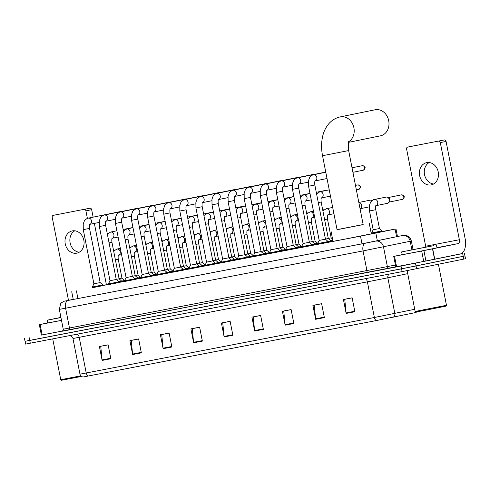 <?xml version="1.0" encoding="UTF-8"?>
<svg xmlns="http://www.w3.org/2000/svg" width="490" height="490" viewBox="0 0 490 490"><rect width="100%" height="100%" fill="white"/><g stroke="black" fill="none" stroke-linecap="round" stroke-linejoin="round"><path stroke-width="0.73" d="M140.716 278.124L137.947 278.681M156.806 275.025L154.044 275.582M172.897 271.925L170.134 272.483M188.993 268.826L186.231 269.384M205.083 265.727L202.321 266.284M221.18 262.628L218.418 263.185M237.27 259.529L234.508 260.086M253.367 256.429L250.604 256.987M269.457 253.33L266.695 253.887M285.554 250.231L282.785 250.788M301.644 247.132L298.882 247.689M317.74 244.032L314.972 244.59M382.212 231.592L371.769 233.638M124.619 281.223L121.857 281.781M137.966 278.761L135.099 279.361M154.056 275.662L151.196 276.262M170.153 272.562L167.286 273.163M186.243 269.463L183.376 270.064M196.698 263.883L199.571 263.302L202.205 265.678L202.339 266.382L202.689 266.303L199.473 266.964M218.43 263.265L215.563 263.865M234.526 260.166L231.66 260.766M250.617 257.066L247.75 257.667M261.072 251.48L263.939 250.905L266.578 253.281L266.713 253.985L267.062 253.906L263.847 254.567M282.804 250.868L279.937 251.468M298.894 247.769L296.034 248.369M314.99 244.663L312.124 245.263M331.081 241.564L328.22 242.164M121.869 281.86L119.009 282.461M199.485 267.038L188.699 269.169L189.042 269.09L188.907 268.404L199.35 266.352L199.491 267.062M215.582 263.939L205.139 265.99M121.698 218.209L122.077 218.032C122.12 218.522 121.238 217.836 121.716 222.209L115.45 223.44L126.077 277.603L132.343 276.378L135.467 279.38L124.674 281.487M231.672 260.839L221.229 262.891M119.021 282.54L108.578 284.586M183.395 270.137L172.952 272.189M151.208 276.336L140.765 278.387M167.304 273.236L156.855 275.288M247.769 257.74L237.325 259.792M263.859 254.641L253.073 256.772L253.416 256.693L253.281 256.007L263.724 253.955L263.865 254.665M279.955 251.542L269.163 253.673L269.512 253.593L269.378 252.907L279.821 250.856L279.955 251.566M296.046 248.442L285.603 250.494M312.142 245.343L301.693 247.395M328.233 242.244L317.79 244.296M102.931 285.639L92.138 287.765L92.488 287.685L92.353 286.999L102.796 284.953L102.931 285.658M92.457 287.532L360.499 236.156L395.099 229.1L382.2 231.525M108.523 284.286L102.888 285.425M371.751 233.54L371.273 233.632M332.967 241.111L331.069 241.49M413.046 249.588L411.367 241.043L363.053 250.917L65.593 308.21A7.093 3.914 -100.9 0 1 68.061 300.462L362.692 243.689L397.457 236.529M460.974 253.808L401.016 266.046L41.374 335.062M464.41 253.171L464.955 255.958L416.035 265.978L26.772 340.948M25.045 341.316L25.59 344.103L402.106 271.613L465.5 258.745L464.955 255.958L401.561 268.832L29.737 340.446L25.045 341.316L24.5 338.529M354.864 311.744L352.132 297.822L343.416 299.5L346.148 313.422L354.864 311.744M352.145 297.877L344.752 299.298L346.081 312.932A2.836 1.568 79.1 0 0 346.148 313.422M324.362 317.618L321.63 303.696L312.914 305.374L315.646 319.296L324.362 317.618M321.642 303.751L314.255 305.172L315.578 318.806A2.836 1.568 79.1 0 0 315.646 319.296M293.859 323.492L291.127 309.57L282.418 311.248L285.149 325.17L293.859 323.492M291.14 309.625L283.753 311.046L285.076 324.68A2.836 1.568 79.1 0 0 285.149 325.17M263.363 329.366L260.631 315.444L251.915 317.122L254.647 331.044L263.363 329.366M260.637 315.499L253.25 316.92L254.573 330.56A2.836 1.568 79.1 0 0 254.647 331.044M110.85 358.741L108.119 344.813L99.409 346.491L102.141 360.42L110.85 358.741M108.131 344.868L100.744 346.295L102.067 359.93A2.836 1.568 79.1 0 0 102.141 360.42M141.353 352.867L138.621 338.939L129.905 340.617L132.643 354.546L141.353 352.867M138.633 338.994L131.246 340.421L132.57 354.056A2.836 1.568 79.1 0 0 132.643 354.546M171.855 346.994L169.124 333.065L160.408 334.744L163.139 348.672L171.855 346.994M169.136 333.12L161.743 334.548L163.072 348.182A2.836 1.568 79.1 0 0 163.139 348.672M202.358 341.113L199.626 327.191L190.91 328.87L193.642 342.792L202.358 341.113M199.638 327.247L192.245 328.668L193.568 342.308A2.836 1.568 79.1 0 0 193.642 342.792M232.86 335.24L230.129 321.318L221.413 322.996L224.144 336.918L232.86 335.24M230.141 321.373L222.748 322.794L224.071 336.434A2.836 1.568 79.1 0 0 224.144 336.918M417.296 311.781L415.545 312.565L376.418 320.546L83.129 377C81.463 376.767 80.403 375.812 79.962 374.152L86.216 372.988A3.546 1.96 79.1 0 0 88.249 376.044M79.172 252.258A11.35 9.469 78.4 0 1 70.137 242.93A11.35 9.469 78.4 0 1 74.78 230.796M72.355 230.888A11.35 9.469 -101.6 0 0 72.269 230.906A11.35 9.469 -101.6 0 0 65.256 243.867A11.35 9.469 -101.6 0 0 76.728 253.165A11.35 9.469 -101.6 0 0 76.814 253.146A11.35 9.469 -101.6 0 0 83.827 240.186A11.35 9.469 -101.6 0 0 72.355 230.888M61.501 320.387L40.113 324.502L42.165 334.946L41.381 335.093L39.335 324.649L40.113 324.502M62.463 331.038L42.165 334.946M59.057 214.161A1.776 1.476 78.4 0 1 59.07 214.161A1.776 1.476 78.4 0 1 59.082 214.155L53.324 215.331A1.776 1.476 -101.6 0 0 53.312 215.337A1.776 1.476 -101.6 0 0 52.216 217.352L68.49 300.309M89.872 208.226L53.312 215.337L89.872 208.226A1.776 1.476 78.4 0 1 91.667 209.683L85.915 210.865L87.392 218.393M106.391 284.721L94.362 223.416M93.131 217.15L91.667 209.683M85.915 210.865A1.776 1.476 -101.6 0 0 84.121 209.401M47.787 322.898L39.335 324.649M81.493 376.43L61.575 380.258L60.742 379.701L80.813 375.842M60.95 317.575L47.254 320.166L60.913 317.391M61.495 320.356L47.8 322.953L47.254 320.166M60.944 317.545L52.473 319.143L60.919 317.422M380.369 135.846A13.303 11.092 -101.6 0 0 380.473 135.828A13.303 11.092 -101.6 0 0 388.693 120.632A13.303 11.092 -101.6 0 0 375.248 109.742A13.303 11.092 -101.6 0 0 375.144 109.76A13.303 11.092 -101.6 0 0 375.04 109.778M348.653 150.583L322.543 155.71L337.059 229.718L363.17 224.598L348.653 150.583C348.102 144.869 348.231 141.671 349.039 141.004M363.157 224.524L337.046 229.645M369.264 223.397L371.31 233.846L346.669 238.777L333.016 241.356L330.971 230.913M100.156 282.577L93.89 283.808L83.263 229.639L89.529 228.407C89.051 224.034 89.933 224.72 89.891 224.23L89.511 224.408M99.109 222.442L89.811 224.34A3.191 2.664 78.4 0 0 91.459 220.659A3.191 2.664 78.4 0 0 88.421 218.117A3.191 2.664 78.4 0 0 88.255 218.142A3.191 2.664 78.4 0 0 88.231 218.148L121.594 211.331A3.191 2.664 78.4 0 1 121.594 211.331A3.191 2.664 78.4 0 1 121.618 211.325A3.191 2.664 78.4 0 1 122.506 211.331M105.626 225.308L116.253 279.478L109.987 280.703L99.36 226.539L105.626 225.308C105.148 220.935 106.024 221.621 105.987 221.131L105.601 221.309M116.253 279.478L118.886 281.854L108.443 283.9L108.584 284.604M137.659 208.238A3.191 2.664 78.4 0 1 137.684 208.232A3.191 2.664 78.4 0 1 137.708 208.226A3.191 2.664 78.4 0 1 138.603 208.232M134.983 278.755L124.54 280.801L124.674 281.505M122.016 218.117A3.191 2.664 78.4 0 0 123.645 214.461A3.191 2.664 78.4 0 0 120.607 211.919A3.191 2.664 78.4 0 0 120.442 211.943A3.191 2.664 78.4 0 0 120.418 211.95L153.78 205.132A3.191 2.664 78.4 0 1 153.78 205.132A3.191 2.664 78.4 0 1 153.805 205.126A3.191 2.664 78.4 0 1 154.693 205.132M137.812 219.11L148.439 273.279L142.174 274.504L131.547 220.341L137.812 219.11C137.335 214.736 138.211 215.422 138.168 214.932L137.788 215.104M148.439 273.279L151.073 275.65L140.63 277.701L140.771 278.406M169.846 202.033A3.191 2.664 78.4 0 1 169.871 202.033A3.191 2.664 78.4 0 1 169.895 202.027A3.191 2.664 78.4 0 1 170.79 202.033M153.903 216.01L164.53 270.18L158.264 271.405L147.637 217.242L153.903 216.01C153.425 211.637 154.307 212.317 154.264 211.833L153.885 212.005M164.53 270.18L167.17 272.55L156.72 274.602L156.861 275.307M185.937 198.934A3.191 2.664 78.4 0 1 185.967 198.934A3.191 2.664 78.4 0 1 185.992 198.928A3.191 2.664 78.4 0 1 186.88 198.934M169.999 212.911L180.626 267.081L174.36 268.306L163.734 214.142L169.999 212.911C169.516 208.538 170.398 209.218 170.355 208.734L169.975 208.905M180.626 267.081L183.26 269.451L172.817 271.503L172.958 272.207M202.033 195.835A3.191 2.664 78.4 0 1 202.058 195.835A3.191 2.664 78.4 0 1 202.082 195.829A3.191 2.664 78.4 0 1 202.97 195.835M186.09 209.812L196.717 263.981L190.451 265.206L179.824 211.043L186.09 209.812C185.612 205.439 186.494 206.119 186.451 205.635L186.065 205.806M218.124 192.735A3.191 2.664 78.4 0 1 218.148 192.735A3.191 2.664 78.4 0 1 218.173 192.729A3.191 2.664 78.4 0 1 219.067 192.735M202.186 206.713L212.813 260.882L206.547 262.107L195.92 207.944L202.186 206.713C201.702 202.339 202.584 203.019 202.542 202.535L202.162 202.707M212.813 260.882L215.447 263.252L205.004 265.304L205.139 266.009M234.22 189.636A3.191 2.664 78.4 0 1 234.245 189.63A3.191 2.664 78.4 0 1 234.269 189.63A3.191 2.664 78.4 0 1 235.157 189.636M218.277 203.613L228.904 257.783L222.638 259.008L212.011 204.845L218.277 203.613C217.799 199.24 218.681 199.92 218.638 199.436L218.252 199.608M228.904 257.783L231.537 260.153L221.094 262.205L221.235 262.91M250.31 186.537A3.191 2.664 78.4 0 1 250.335 186.531A3.191 2.664 78.4 0 1 250.359 186.531A3.191 2.664 78.4 0 1 251.254 186.537M234.373 200.514L245 254.678L238.734 255.909L228.101 201.745L234.373 200.514C233.889 196.141 234.771 196.821 234.728 196.337L234.349 196.508M245 254.678L247.634 257.054L237.191 259.106L237.325 259.81M266.407 183.438A3.191 2.664 78.4 0 1 266.431 183.432A3.191 2.664 78.4 0 1 266.456 183.432A3.191 2.664 78.4 0 1 267.344 183.438M250.464 197.415L261.09 251.578L254.825 252.809L244.198 198.646L250.464 197.415C249.986 193.042 250.862 193.721 250.825 193.238L250.439 193.409M282.497 180.338A3.191 2.664 78.4 0 1 282.522 180.332A3.191 2.664 78.4 0 1 282.546 180.332A3.191 2.664 78.4 0 1 283.441 180.338M266.554 194.316L277.181 248.479L270.915 249.71L260.288 195.547L266.554 194.316C266.076 189.942 266.958 190.622 266.915 190.138L266.536 190.31M298.594 177.239A3.191 2.664 78.4 0 1 298.618 177.233A3.191 2.664 78.4 0 1 298.643 177.233A3.191 2.664 78.4 0 1 299.531 177.239M282.65 191.216L293.277 245.38L287.011 246.611L276.385 192.448L282.65 191.216C282.173 186.843 283.049 187.523 283.006 187.033L282.626 187.211M293.277 245.38L295.911 247.756L285.468 249.808L285.609 250.513M314.684 174.14A3.191 2.664 78.4 0 1 314.709 174.134A3.191 2.664 78.4 0 1 314.733 174.128A3.191 2.664 78.4 0 1 315.627 174.14M298.741 188.117L309.368 242.281L303.102 243.512L292.475 189.348L298.741 188.117C298.263 183.744 299.145 184.424 299.102 183.934L298.722 184.111M309.368 242.281L312.007 244.657L301.558 246.709L301.699 247.413M314.837 185.018L325.464 239.181L319.198 240.412L308.571 186.243L314.837 185.018C314.36 180.645 315.235 181.325 315.193 180.835L314.813 181.012M325.464 239.181L328.098 241.558L317.655 243.61L317.796 244.314M111.922 238.311L112.302 238.134C112.345 238.624 111.463 237.944 111.947 242.317L119.101 278.798L116.234 279.38M119.101 278.798L121.734 281.174L118.801 281.775M128.013 235.212L128.398 235.035C128.441 235.525 127.559 234.845 128.037 239.218L135.197 275.699L132.325 276.28M135.197 275.699L137.831 278.075L134.897 278.675M144.109 232.113L144.489 231.935C144.532 232.425 143.65 231.746 144.133 236.119L151.288 272.599L148.421 273.181M151.288 272.599L153.921 274.976L150.987 275.576M160.199 229.014L160.585 228.836C160.628 229.326 159.746 228.646 160.224 233.02L167.384 269.5L164.511 270.082M167.384 269.5L170.018 271.877L167.084 272.477M176.296 225.915L176.676 225.737C176.719 226.227 175.837 225.547 176.314 229.92L183.474 266.401L180.608 266.983M183.474 266.401L186.108 268.777L183.174 269.378M202.205 265.678L199.271 266.278M208.483 219.716L208.863 219.538C208.905 220.028 208.023 219.349 208.501 223.722L215.661 260.202L212.795 260.784M215.661 260.202L218.295 262.579L215.361 263.179M224.573 216.617L224.953 216.439C224.996 216.929 224.12 216.249 224.598 220.623L231.752 257.103L228.885 257.685M231.752 257.103L234.392 259.48L231.452 260.08M240.67 213.518L241.049 213.34C241.092 213.83 240.21 213.15 240.688 217.523L247.848 254.004L244.976 254.586M247.848 254.004L250.482 256.38L247.548 256.981M266.578 253.281L263.638 253.881M272.85 207.319L273.236 207.141C273.279 207.631 272.397 206.945 272.875 211.319L280.035 247.805L277.162 248.381M280.035 247.805L282.669 250.182L279.735 250.782M288.947 204.22L289.327 204.042C289.37 204.532 288.488 203.846 288.971 208.219L296.125 244.706L293.259 245.282M296.125 244.706L298.759 247.083L295.825 247.683M305.037 201.121L305.423 200.943C305.466 201.433 304.584 200.747 305.062 205.12L312.222 241.607L309.349 242.183M312.222 241.607L314.856 243.977L311.922 244.584M316.264 192.307L326.224 190.273A3.191 2.664 78.4 0 1 327.142 190.273M321.134 198.021L321.514 197.844C321.556 198.334 320.674 197.648 321.158 202.021L328.312 238.507L325.446 239.083M328.312 238.507L330.946 240.878L328.012 241.484M118.243 255.321L118.623 255.143C118.666 255.633 117.784 254.947 118.262 259.32L121.955 278.118L119.082 278.7M121.955 278.118L124.589 280.494L121.655 281.095M129.501 246.691A3.191 2.664 78.4 0 1 130.371 247.046A3.191 2.664 78.4 0 1 130.573 247.187L130.371 247.046M134.334 252.221L134.713 252.044C134.756 252.534 133.88 251.848 134.358 256.221L138.045 275.019L135.179 275.601M138.045 275.019L140.679 277.395L137.745 277.995M145.597 243.591A3.191 2.664 78.4 0 1 146.467 243.947A3.191 2.664 78.4 0 1 146.663 244.087L146.467 243.947M150.43 249.122L150.81 248.945C150.853 249.435 149.971 248.749 150.448 253.122L154.136 271.919L151.269 272.501M154.136 271.919L156.776 274.296L153.842 274.896M161.688 240.492A3.191 2.664 78.4 0 1 162.558 240.847A3.191 2.664 78.4 0 1 162.76 240.988L162.558 240.847M166.52 246.023L166.9 245.845C166.943 246.335 166.067 245.649 166.545 250.023L170.232 268.82L167.36 269.402M170.232 268.82L172.866 271.197L169.932 271.797M177.784 237.393A3.191 2.664 78.4 0 1 178.654 237.748A3.191 2.664 78.4 0 1 178.85 237.889L178.654 237.748M182.617 242.924L182.997 242.746C183.04 243.236 182.157 242.55 182.635 246.923L186.323 265.721L183.456 266.303M186.323 265.721L188.962 268.097L186.022 268.698M193.875 234.293A3.191 2.664 78.4 0 1 194.744 234.649A3.191 2.664 78.4 0 1 194.946 234.79M198.707 239.824L199.087 239.647C199.13 240.137 198.248 239.451 198.732 243.824L202.419 262.622L199.546 263.204M202.419 262.622L205.053 264.998L202.119 265.598M209.971 231.194A3.191 2.664 78.4 0 1 210.841 231.55A3.191 2.664 78.4 0 1 211.037 231.69L210.841 231.55M214.798 236.719L215.184 236.548C215.226 237.038 214.344 236.352 214.822 240.725L218.509 259.522L215.643 260.104M218.509 259.522L221.149 261.899L218.209 262.499M226.061 228.095A3.191 2.664 78.4 0 1 226.931 228.45A3.191 2.664 78.4 0 1 227.127 228.591M230.894 233.62L231.274 233.448C231.317 233.932 230.435 233.252 230.919 237.626L234.606 256.423L231.733 257.005M234.606 256.423L237.24 258.8L234.306 259.4M242.158 224.996A3.191 2.664 78.4 0 1 243.028 225.351A3.191 2.664 78.4 0 1 243.224 225.492L243.028 225.351M246.985 230.521L247.37 230.349C247.413 230.833 246.531 230.153 247.009 234.526L250.696 253.324L247.83 253.906M250.696 253.324L253.33 255.7L250.396 256.301M258.248 221.89A3.191 2.664 78.4 0 1 259.118 222.252A3.191 2.664 78.4 0 1 259.314 222.393M263.081 227.421L263.461 227.25C263.504 227.734 262.622 227.054 263.106 231.427L266.793 250.225L263.92 250.807M266.793 250.225L269.427 252.601L266.493 253.201M274.345 218.791A3.191 2.664 78.4 0 1 275.209 219.153A3.191 2.664 78.4 0 1 275.411 219.293M279.171 224.322L279.557 224.15C279.594 224.634 278.718 223.954 279.196 228.328L282.883 247.125L280.017 247.707M282.883 247.125L285.517 249.502L282.583 250.102M290.435 215.692A3.191 2.664 78.4 0 1 291.305 216.053A3.191 2.664 78.4 0 1 291.501 216.194M295.268 221.223L295.648 221.051C295.691 221.535 294.809 220.855 295.286 225.229L298.98 244.026L296.107 244.608M298.98 244.026L301.613 246.403L298.68 247.003M306.526 212.593A3.191 2.664 78.4 0 1 307.395 212.954A3.191 2.664 78.4 0 1 307.598 213.095L307.395 212.954M311.358 218.124L311.738 217.952C311.781 218.436 310.905 217.756 311.383 222.129L315.07 240.927L312.204 241.509M315.07 240.927L317.704 243.303L314.77 243.904M322.622 209.493A3.191 2.664 78.4 0 1 323.492 209.855A3.191 2.664 78.4 0 1 323.688 209.996M327.455 215.024L327.835 214.853C327.877 215.337 326.995 214.657 327.473 219.03L331.16 237.828L328.294 238.41M332.832 240.406L330.866 240.804M358.833 202.474L369.987 200.196A3.191 2.664 78.4 0 1 371.769 200.557A3.191 2.664 78.4 0 1 371.965 200.698L371.769 200.557M375.757 209.732L379.444 228.53L373.178 229.761L369.491 210.963L375.757 209.732C375.273 205.359 376.155 206.039 376.112 205.549L375.732 205.727M376.051 205.635A3.191 2.664 78.4 0 0 377.704 202.094A3.191 2.664 78.4 0 0 374.642 199.442A3.191 2.664 78.4 0 0 374.452 199.473L386.077 197.096A3.191 2.664 78.4 0 1 387.866 197.458A3.191 2.664 78.4 0 1 389.329 199.718A3.191 2.664 78.4 0 1 388.858 202.315A3.191 2.664 78.4 0 1 387.357 203.35L376.032 205.665M379.444 228.53L382.077 230.906L371.634 232.952L371.775 233.663M387.866 197.458L388.699 197.991A2.303 1.923 78.4 0 1 389.758 199.626A2.303 1.923 78.4 0 1 389.415 201.5L388.858 202.315M433.57 184.007A11.35 9.469 78.4 0 1 424.536 174.673A11.35 9.469 78.4 0 1 429.179 162.539M426.753 162.631A11.35 9.469 -101.6 0 0 426.668 162.649A11.35 9.469 -101.6 0 0 419.654 175.616A11.35 9.469 -101.6 0 0 431.127 184.914A11.35 9.469 -101.6 0 0 431.212 184.895A11.35 9.469 -101.6 0 0 438.225 171.929A11.35 9.469 -101.6 0 0 426.753 162.631M421.676 251.021L432.701 248.804L434.746 259.247L423.721 261.464L421.676 251.021L394.511 256.252L396.563 266.695L395.779 266.836L393.733 256.393L394.511 256.252M423.721 261.464L396.563 266.695M434.746 259.247L460.177 254.047A14.192 7.834 79.1 0 0 465.12 238.557L446.065 141.432L440.308 142.608L459.363 239.733A3.546 1.96 -100.9 0 1 458.132 243.604L432.701 248.804M413.45 145.904A1.776 1.476 78.4 0 1 413.468 145.904A1.776 1.476 78.4 0 1 413.48 145.898L407.723 147.08A1.776 1.476 -101.6 0 0 406.614 149.095L425.669 246.219A3.546 1.96 -100.9 0 1 425.779 247.089M444.271 139.969L407.711 147.08L444.271 139.969A1.776 1.476 78.4 0 1 446.065 141.432M440.308 142.608A1.776 1.476 -101.6 0 0 438.519 141.145M402.186 254.641L393.733 256.393M446.47 305.301L445.912 306.134L426.68 309.98L415.973 312.007L415.14 311.444L446.47 305.301L438.428 264.294M433.583 245.698L401.653 251.909L433.583 245.698M436.461 245.08L437.007 247.867L414.601 252.35L402.198 254.696L401.653 251.909M408.893 250.457L431.243 246.109L408.893 250.457M77.916 298.539L76.409 290.87M396.606 236.78L395.099 229.1M377.343 240.798L375.836 233.118M362.006 243.824L360.499 236.156M395.773 266.805L68.863 329.99A1.776 0.98 79.1 0 0 69.482 328.049L65.593 308.21L59.339 309.374L63.235 329.213L395.424 265.041M68.061 300.462L365.522 243.175L399.938 236.021A7.093 3.914 -100.9 0 1 399.963 236.015M389.329 268.146A1.776 1.629 78.2 0 1 387.394 266.713L383.499 246.874A7.093 6.505 -101.8 0 0 375.744 241.147M68.863 329.99L62.022 331.246M29.186 337.659L30.282 343.227M401.016 266.046L402.106 271.613M415.483 263.191L416.58 268.759M462.676 253.544L463.773 259.112M365.522 243.175A7.093 3.914 -100.9 0 0 363.053 250.917L366.943 270.762A1.776 0.98 79.1 0 1 366.324 272.697M402.468 235.574A7.093 6.505 -101.8 0 1 410.216 241.294L411.888 249.814M399.913 236.027A7.093 3.914 -100.9 0 1 399.938 236.021L404.195 235.316L406.774 235.721C406.786 235.696 409.977 236.425 411.367 241.043M67.124 307.892L62.126 308.822M80.758 337.028L75.754 337.959M365.136 278.737A3.546 1.96 -100.9 0 1 367.39 281.842L72.973 338.504L79.962 374.152M393.188 317.232A3.546 3.252 -101.8 0 0 394.83 313.441L387.835 277.793L367.39 281.842L374.378 317.489L414.718 309.294M415.545 312.565A3.546 3.252 -101.8 0 0 416.329 311.952M376.418 320.546A3.546 1.96 -100.9 0 1 374.378 317.489L86.216 372.988L79.221 337.341A3.546 1.96 -100.9 0 0 76.973 334.235M407.723 273.647L387.835 277.793A3.546 3.252 78.2 0 1 389.372 274.069M232.762 334.756L224.071 336.434M202.26 340.63L193.568 342.308M171.763 346.51L163.072 348.182M141.261 352.384L132.57 354.056M110.758 358.257L102.067 359.93M263.265 328.882L254.573 330.56M293.767 323.008L285.076 324.68M324.27 317.134L315.578 318.806M354.772 311.26L346.081 312.932M322.543 155.71C321.238 149.04 321.269 142.627 322.622 136.471C323.682 131.7 325.679 127.535 328.612 123.97C331.73 120.283 335.638 117.919 340.342 116.871A13.303 11.092 78.4 0 1 340.446 116.853A13.303 11.092 78.4 0 1 353.382 125.832A13.303 11.092 78.4 0 1 348.751 141.714M99.36 226.539L99.323 220.892L100.352 218.087C99.985 217.695 103.917 214.522 104.321 215.049A3.191 2.664 78.4 0 1 104.346 215.043A3.191 2.664 78.4 0 1 104.511 215.018A3.191 2.664 78.4 0 1 107.555 217.56A3.191 2.664 78.4 0 1 105.92 221.217M131.547 220.341L131.51 214.694L132.539 211.888C132.171 211.496 136.104 208.324 136.508 208.85A3.191 2.664 78.4 0 1 136.532 208.844A3.191 2.664 78.4 0 1 136.698 208.82A3.191 2.664 78.4 0 1 139.742 211.362A3.191 2.664 78.4 0 1 138.107 215.018M147.637 217.242L147.6 211.594L148.635 208.789C148.262 208.397 152.194 205.224 152.604 205.751A3.191 2.664 78.4 0 1 152.629 205.745A3.191 2.664 78.4 0 1 152.794 205.72A3.191 2.664 78.4 0 1 155.832 208.262A3.191 2.664 78.4 0 1 154.203 211.919M163.734 214.142L163.697 208.495L164.726 205.69C164.358 205.298 168.291 202.125 168.695 202.652A3.191 2.664 78.4 0 1 168.719 202.646A3.191 2.664 78.4 0 1 168.885 202.621A3.191 2.664 78.4 0 1 171.929 205.163A3.191 2.664 78.4 0 1 170.293 208.82M179.824 211.043L179.787 205.396L180.822 202.591C180.449 202.199 184.381 199.026 184.791 199.553A3.191 2.664 78.4 0 1 184.816 199.546A3.191 2.664 78.4 0 1 184.981 199.522A3.191 2.664 78.4 0 1 188.019 202.064A3.191 2.664 78.4 0 1 186.39 205.72M195.92 207.944L195.884 202.297L196.913 199.491C196.539 199.099 200.477 195.92 200.882 196.453A3.191 2.664 78.4 0 1 200.906 196.447A3.191 2.664 78.4 0 1 201.071 196.423A3.191 2.664 78.4 0 1 204.11 198.964A3.191 2.664 78.4 0 1 202.48 202.621M212.011 204.845L211.974 199.197L213.003 196.392C212.636 196 216.568 192.821 216.978 193.354A3.191 2.664 78.4 0 1 217.003 193.348A3.191 2.664 78.4 0 1 217.168 193.323A3.191 2.664 78.4 0 1 220.206 195.865A3.191 2.664 78.4 0 1 218.577 199.516M228.101 201.745L228.071 196.098L229.1 193.293C228.726 192.901 232.664 189.722 233.069 190.255A3.191 2.664 78.4 0 1 233.093 190.249A3.191 2.664 78.4 0 1 233.258 190.224A3.191 2.664 78.4 0 1 236.296 192.766A3.191 2.664 78.4 0 1 234.667 196.417M244.198 198.646L244.161 192.999L245.19 190.194C244.822 189.802 248.755 186.623 249.159 187.156A3.191 2.664 78.4 0 1 249.19 187.149A3.191 2.664 78.4 0 1 249.355 187.125A3.191 2.664 78.4 0 1 252.393 189.667A3.191 2.664 78.4 0 1 250.757 193.317M260.288 195.547L260.257 189.9L261.286 187.094C260.913 186.702 264.845 183.523 265.255 184.056A3.191 2.664 78.4 0 1 265.28 184.05A3.191 2.664 78.4 0 1 265.445 184.026A3.191 2.664 78.4 0 1 268.483 186.568A3.191 2.664 78.4 0 1 266.854 190.218M276.385 192.448L276.348 186.8L277.377 183.995C277.009 183.603 280.942 180.424 281.346 180.957A3.191 2.664 78.4 0 1 281.37 180.951A3.191 2.664 78.4 0 1 281.536 180.926A3.191 2.664 78.4 0 1 284.58 183.468A3.191 2.664 78.4 0 1 282.944 187.119M292.475 189.348L292.438 183.701L293.473 180.89C293.1 180.504 297.032 177.325 297.442 177.858A3.191 2.664 78.4 0 1 297.467 177.852A3.191 2.664 78.4 0 1 297.632 177.827A3.191 2.664 78.4 0 1 300.67 180.369A3.191 2.664 78.4 0 1 299.041 184.02M352.028 167.794L362.306 165.694A2.303 1.923 78.4 0 1 362.306 165.694A2.303 1.923 78.4 0 1 362.324 165.687A2.303 1.274 79.1 0 0 362.324 165.687A2.303 1.923 78.4 0 1 364.652 167.574A2.303 1.923 78.4 0 1 363.231 170.208A2.303 1.923 78.4 0 1 363.213 170.214M362.349 165.681A2.303 1.274 79.1 0 0 362.33 165.687C365.73 166.52 366.03 168.027 363.231 170.208L352.916 172.321M308.571 186.243L308.535 180.602L309.564 177.79C309.196 177.405 313.128 174.226 313.533 174.758A3.191 2.664 78.4 0 1 313.557 174.752A3.191 2.664 78.4 0 1 313.723 174.728A3.191 2.664 78.4 0 1 316.767 177.27A3.191 2.664 78.4 0 1 315.131 180.92M107.353 234.104L110.642 232.058A3.191 2.664 78.4 0 1 110.832 232.027A3.191 2.664 78.4 0 1 113.894 234.679A3.191 2.664 78.4 0 1 112.241 238.22M111.947 242.317L109.074 242.893M123.443 231.004L126.739 228.959A3.191 2.664 78.4 0 1 126.928 228.928A3.191 2.664 78.4 0 1 129.991 231.58A3.191 2.664 78.4 0 1 128.337 235.12M128.037 239.218L125.171 239.794M139.54 227.905L142.829 225.859A3.191 2.664 78.4 0 1 143.019 225.829A3.191 2.664 78.4 0 1 146.081 228.481A3.191 2.664 78.4 0 1 144.428 232.021M144.133 236.119L141.261 236.695M155.63 224.806L158.925 222.76A3.191 2.664 78.4 0 1 159.115 222.73A3.191 2.664 78.4 0 1 162.178 225.382A3.191 2.664 78.4 0 1 160.524 228.922M160.224 233.02L157.357 233.595M171.721 221.707L175.016 219.661A3.191 2.664 78.4 0 1 175.206 219.63A3.191 2.664 78.4 0 1 178.268 222.282A3.191 2.664 78.4 0 1 176.614 225.823M176.314 229.92L173.448 230.496M187.817 218.607L191.106 216.562A3.191 2.664 78.4 0 1 191.296 216.531A3.191 2.664 78.4 0 1 194.365 219.183A3.191 2.664 78.4 0 1 192.705 222.723M192.386 222.815L192.772 222.638C192.809 223.128 191.933 222.448 192.411 226.821L189.538 227.397M203.907 215.508L207.203 213.456A3.191 2.664 78.4 0 1 207.393 213.432A3.191 2.664 78.4 0 1 210.455 216.084A3.191 2.664 78.4 0 1 208.801 219.624M208.501 223.722L205.635 224.298M220.004 212.409L223.293 210.357A3.191 2.664 78.4 0 1 223.483 210.326A3.191 2.664 78.4 0 1 226.552 212.985A3.191 2.664 78.4 0 1 224.892 216.525M224.598 220.623L221.725 221.198M236.094 209.31L239.389 207.258A3.191 2.664 78.4 0 1 239.579 207.227A3.191 2.664 78.4 0 1 242.642 209.885A3.191 2.664 78.4 0 1 240.988 213.426M240.688 217.523L237.822 218.099M252.191 206.21L255.48 204.159A3.191 2.664 78.4 0 1 255.67 204.128A3.191 2.664 78.4 0 1 258.732 206.786A3.191 2.664 78.4 0 1 257.079 210.326M256.76 210.418L257.14 210.241C257.183 210.731 256.307 210.051 256.785 214.418L253.912 215M268.281 203.111L271.576 201.059A3.191 2.664 78.4 0 1 271.766 201.029A3.191 2.664 78.4 0 1 274.829 203.687A3.191 2.664 78.4 0 1 273.175 207.227M272.875 211.319L270.008 211.9M284.378 200.012L287.667 197.96A3.191 2.664 78.4 0 1 287.857 197.929A3.191 2.664 78.4 0 1 290.919 200.588A3.191 2.664 78.4 0 1 289.265 204.128M288.971 208.219L286.099 208.801M300.468 196.913L303.763 194.861A3.191 2.664 78.4 0 1 303.953 194.83A3.191 2.664 78.4 0 1 307.016 197.488A3.191 2.664 78.4 0 1 305.362 201.029M305.062 205.12L302.195 205.702M357.712 184.932A2.303 1.923 78.4 0 1 357.731 184.926A2.303 1.923 78.4 0 1 357.749 184.92A2.303 1.274 79.1 0 0 357.755 184.92A2.303 1.274 79.1 0 0 357.749 184.92A2.303 1.923 78.4 0 1 360.077 186.812A2.303 1.923 78.4 0 1 358.649 189.446A2.303 1.923 78.4 0 1 358.637 189.446L356.365 189.912M316.565 193.813L319.854 191.762A3.191 2.664 78.4 0 1 320.043 191.731A3.191 2.664 78.4 0 1 323.106 194.389A3.191 2.664 78.4 0 1 321.452 197.929M321.158 202.021L318.286 202.603M113.668 251.113L116.963 249.061A3.191 2.664 78.4 0 1 117.153 249.03A3.191 2.664 78.4 0 1 120.215 251.689A3.191 2.664 78.4 0 1 118.562 255.229M118.262 259.32L115.395 259.902M129.764 248.014L133.053 245.962A3.191 2.664 78.4 0 1 133.243 245.931A3.191 2.664 78.4 0 1 136.312 248.589A3.191 2.664 78.4 0 1 134.652 252.13M134.358 256.221L131.485 256.803M145.855 244.914L149.15 242.862A3.191 2.664 78.4 0 1 149.34 242.832A3.191 2.664 78.4 0 1 152.402 245.49A3.191 2.664 78.4 0 1 150.749 249.03M150.448 253.122L147.582 253.704M161.951 241.815L165.24 239.763A3.191 2.664 78.4 0 1 165.43 239.733A3.191 2.664 78.4 0 1 168.499 242.391A3.191 2.664 78.4 0 1 166.839 245.931M166.545 250.023L163.672 250.604M178.042 238.716L181.337 236.664A3.191 2.664 78.4 0 1 181.527 236.633A3.191 2.664 78.4 0 1 184.589 239.292A3.191 2.664 78.4 0 1 182.935 242.832M182.635 246.923L179.769 247.505M194.138 235.617L197.427 233.565A3.191 2.664 78.4 0 1 197.617 233.534A3.191 2.664 78.4 0 1 200.68 236.192A3.191 2.664 78.4 0 1 199.026 239.733M198.732 243.824L195.859 244.406M210.228 232.517L213.524 230.465A3.191 2.664 78.4 0 1 213.714 230.435A3.191 2.664 78.4 0 1 216.776 233.093A3.191 2.664 78.4 0 1 215.122 236.633M214.822 240.725L211.956 241.307M226.325 229.418L229.614 227.366A3.191 2.664 78.4 0 1 229.804 227.336A3.191 2.664 78.4 0 1 232.866 229.994A3.191 2.664 78.4 0 1 231.213 233.534M230.919 237.626L228.046 238.207M242.415 226.319L245.711 224.267A3.191 2.664 78.4 0 1 245.9 224.236A3.191 2.664 78.4 0 1 248.963 226.888A3.191 2.664 78.4 0 1 247.309 230.435M247.009 234.526L244.143 235.108M258.506 223.22L261.801 221.168A3.191 2.664 78.4 0 1 261.991 221.137A3.191 2.664 78.4 0 1 265.053 223.789A3.191 2.664 78.4 0 1 263.4 227.336M263.106 231.427L260.233 232.009M274.602 220.114L277.891 218.068A3.191 2.664 78.4 0 1 278.081 218.038A3.191 2.664 78.4 0 1 281.15 220.69A3.191 2.664 78.4 0 1 279.49 224.236M279.196 228.328L276.329 228.91M290.693 217.015L293.988 214.969A3.191 2.664 78.4 0 1 294.178 214.939A3.191 2.664 78.4 0 1 297.24 217.591A3.191 2.664 78.4 0 1 295.586 221.131M295.286 225.229L292.42 225.81M306.789 213.916L310.078 211.87A3.191 2.664 78.4 0 1 310.268 211.839A3.191 2.664 78.4 0 1 313.337 214.491A3.191 2.664 78.4 0 1 311.677 218.032M311.383 222.129L308.51 222.711M322.879 210.816L326.175 208.771A3.191 2.664 78.4 0 1 326.365 208.74A3.191 2.664 78.4 0 1 329.427 211.392A3.191 2.664 78.4 0 1 327.773 214.932M327.473 219.03L324.607 219.612M358.839 202.523A3.191 2.664 78.4 0 1 361.614 205.194A3.191 2.664 78.4 0 1 360.052 208.697M401.414 194.867A2.303 1.923 78.4 0 1 401.433 194.861A2.303 1.923 78.4 0 1 401.451 194.861A2.303 1.274 79.1 0 0 401.457 194.855A2.303 1.274 79.1 0 0 401.451 194.861A2.303 1.923 78.4 0 1 403.778 196.747A2.303 1.923 78.4 0 1 402.357 199.381A2.303 1.923 78.4 0 1 402.339 199.381L388.999 202.113M459.363 239.733L425.669 246.219M458.132 243.604L436.976 247.677M434.557 259.284L432.511 248.84M423.899 250.58L425.945 261.023M73.231 299.439L71.724 291.74M397.47 236.603L395.963 228.91M73.218 299.353L64.251 301.215L61.709 302.593L60.711 303.641L59.339 309.374M61.991 331.252C61.728 331.938 63.749 329.77 63.235 329.213M69.078 335.668C69.047 334.731 73.849 337.53 72.973 338.504M52.736 338.902L60.742 379.701M348.574 142.351L380.473 135.828M340.342 116.871L375.144 109.76M88.231 218.148C87.82 217.621 83.888 220.794 84.262 221.186L83.233 223.997L83.263 229.639M93.89 283.808L92.353 286.999M102.796 284.953L100.162 282.577L89.529 228.407M109.987 280.703L108.443 283.9M105.907 221.241L115.199 219.342M118.886 281.854L119.027 282.559M104.321 215.049L137.684 208.232M120.418 211.95C120.007 211.423 116.075 214.596 116.449 214.988L115.413 217.793L115.45 223.44M126.077 277.603L124.54 280.801M121.998 218.142L131.289 216.243M132.343 276.378L121.716 222.209M142.174 274.504L140.63 277.701M138.088 215.043L147.386 213.144M151.073 275.65L151.214 276.36M136.508 208.85L169.871 202.033M158.264 271.405L156.72 274.602M154.185 211.943L163.476 210.045M167.17 272.55L167.304 273.261M152.604 205.751L185.967 198.934M174.36 268.306L172.817 271.503M170.275 208.844L179.573 206.945M183.26 269.451L183.401 270.161M168.695 202.652L202.058 195.835M190.451 265.206L188.907 268.404M186.371 205.745L195.663 203.846M196.717 263.981L199.35 266.352M184.791 199.553L218.148 192.735M206.547 262.107L205.004 265.304M202.462 202.646L211.76 200.747M215.447 263.252L215.588 263.963M200.882 196.453L234.245 189.63M222.638 259.008L221.094 262.205M218.558 199.546L227.85 197.648M231.537 260.153L231.678 260.864M216.978 193.354L250.335 186.531M238.734 255.909L237.191 259.106M234.649 196.447L243.947 194.548M247.634 257.054L247.769 257.764M233.069 190.255L266.431 183.432M254.825 252.809L253.281 256.007M250.745 193.348L260.037 191.449M261.09 251.578L263.724 253.955M249.159 187.156L282.522 180.332M270.915 249.71L269.378 252.907M266.836 190.249L276.133 188.35M277.181 248.479L279.821 250.856M265.255 184.056L298.618 177.233M287.011 246.611L285.468 249.808M282.926 187.149L292.224 185.251M295.911 247.756L296.052 248.461M281.346 180.957L314.709 174.134M303.102 243.512L301.564 246.709M299.023 184.05L308.314 182.151M312.007 244.657L312.142 245.361M297.442 177.858L325.752 172.07M319.198 240.412L317.655 243.61M315.113 180.951L327.014 178.519M328.098 241.558L328.239 242.262M313.533 174.758L325.789 172.253M112.222 238.25L118.121 237.044M110.642 232.058L116.89 230.778M123.149 229.498L132.949 227.495M121.734 281.174L121.875 281.879M128.319 235.151L134.217 233.944M126.739 228.959L132.986 227.679M139.24 226.398L149.04 224.396M137.831 278.075L137.972 278.779M144.409 232.052L150.308 230.845M142.829 225.859L149.076 224.579M155.336 223.299L165.136 221.296M153.921 274.976L154.062 275.68M160.506 228.953L166.398 227.746M158.925 222.76L165.173 221.48M171.427 220.2L181.227 218.197M170.018 271.877L170.153 272.581M176.596 225.853L182.494 224.647M175.016 219.661L181.263 218.381M187.523 217.101L197.323 215.098M186.108 268.777L186.249 269.482M192.693 222.754L198.585 221.547M199.571 263.302L192.411 226.821M191.106 216.562L197.36 215.282M203.613 214.001L213.413 211.999M208.783 219.655L214.681 218.448M207.203 213.456L213.45 212.182M219.71 210.902L229.51 208.899M218.295 262.579L218.436 263.283M224.873 216.556L230.772 215.349M223.293 210.357L229.547 209.083M235.8 207.803L245.6 205.8M234.392 259.48L234.526 260.184M240.97 213.456L246.868 212.25M239.389 207.258L245.637 205.984M251.891 204.704L261.697 202.701M250.482 256.38L250.623 257.085M257.06 210.357L262.959 209.15M263.939 250.905L256.785 214.418M255.48 204.159L261.727 202.885M267.987 201.604L277.787 199.602M273.157 207.258L279.055 206.051M271.576 201.059L277.824 199.785M284.078 198.505L293.878 196.502M282.669 250.182L282.81 250.886M289.247 204.159L295.145 202.952M287.667 197.96L293.914 196.686M300.174 195.406L309.974 193.403M298.759 247.083L298.9 247.787M305.344 201.059L311.242 199.853M303.763 194.861L310.011 193.587M314.856 243.977L314.997 244.688M321.434 197.96L330.468 196.11M319.854 191.762L329.237 189.844M330.946 240.878L331.087 241.588M357.731 184.926L355.477 185.385M358.649 189.446C361.455 187.26 361.155 185.753 357.755 184.92M118.543 255.259L121.575 254.635M116.963 249.061L120.344 248.369M134.64 252.16L137.666 251.535M133.053 245.962L136.434 245.27M150.73 249.061L153.762 248.436M149.15 242.862L152.531 242.17M166.821 245.956L169.852 245.337M165.24 239.763L168.621 239.071M182.917 242.856L185.943 242.238M181.337 236.664L184.718 235.972M199.007 239.757L202.039 239.138M197.427 233.565L200.808 232.873M215.104 236.658L218.13 236.039M213.524 230.465L216.905 229.773M231.194 233.559L234.226 232.94M229.614 227.366L232.995 226.674M247.291 230.459L250.317 229.841M245.711 224.267L249.092 223.575M263.381 227.36L266.413 226.741M261.801 221.168L265.182 220.476M279.478 224.261L282.503 223.642M277.891 218.068L281.272 217.376M295.568 221.162L298.6 220.543M293.988 214.969L297.369 214.277M311.658 218.062L314.69 217.444M310.078 211.87L313.459 211.178M327.755 214.963L333.923 213.701M326.175 208.771L332.692 207.435M331.16 237.828L332.575 239.102M360.058 208.74L369.233 206.866M374.452 199.473C374.048 198.94 370.109 202.119 370.483 202.505L369.454 205.316L369.491 210.963M373.178 229.761L371.634 232.952M382.077 230.906L382.218 231.611M401.433 194.861L388.074 197.593M402.357 199.381C405.157 197.194 404.856 195.688 401.457 194.855M407.135 270.639L415.14 311.444"/></g></svg>

